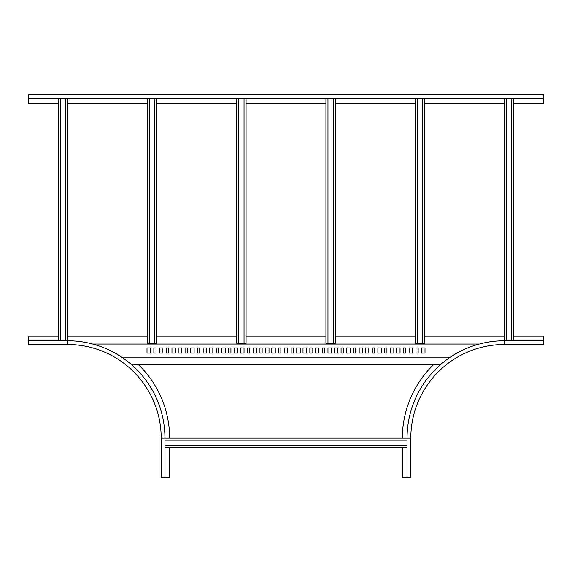 <?xml version="1.0" encoding="UTF-8"?>
<svg xmlns="http://www.w3.org/2000/svg" width="572" height="572" viewBox="0 0 572 572"><rect width="100%" height="100%" fill="white"/><g stroke="black" fill="none" stroke-linecap="round" stroke-linejoin="round"><path stroke-width="0.86" d="M58.237 336.079L28.6 336.079L28.6 344.501L67.603 344.501A93.601 93.601 0 0 1 161.197 438.102L161.197 477.098L169.627 477.098L169.627 447.461M138.481 364.714A102.023 102.023 0 0 1 169.627 438.102M28.6 340.755L67.603 340.755A97.347 97.347 0 0 1 164.943 438.102L164.943 477.098M402.373 447.461L402.373 477.098L410.803 477.098L410.803 438.102A93.601 93.601 0 0 1 504.397 344.501L543.4 344.501L543.4 336.079L513.763 336.079M402.373 438.102A102.023 102.023 0 0 1 433.519 364.714M407.057 477.098L407.057 438.102A97.347 97.347 0 0 1 504.397 340.755L543.4 340.755M440.44 364.714L131.56 364.714M504.397 336.079L424.531 336.079M415.165 336.079L335.299 336.079M325.933 336.079L246.067 336.079M236.701 336.079L156.835 336.079M147.469 336.079L67.603 336.079M92.643 344.029L479.357 344.029M185.071 347.948L185.071 353.096L187.251 353.096L187.251 347.948L185.071 347.948M190.683 347.948L190.683 353.096L194.115 353.096L194.115 347.948L190.683 347.948M197.547 347.948L197.547 353.096L199.735 353.096L199.735 347.948L197.547 347.948M203.167 347.948L203.167 353.096L206.599 353.096L206.599 347.948L203.167 347.948M178.207 347.948L178.207 353.096L181.639 353.096L181.639 347.948L178.207 347.948M147.004 347.948L147.004 353.096L150.436 353.096L150.436 347.948L147.004 347.948M153.868 347.948L153.868 353.096L156.049 353.096L156.049 347.948L153.868 347.948M159.481 347.948L159.481 353.096L162.913 353.096L162.913 347.948L159.481 347.948M166.345 347.948L166.345 353.096L168.533 353.096L168.533 347.948L166.345 347.948M171.965 347.948L171.965 353.096L175.397 353.096L175.397 347.948L171.965 347.948M122.701 357.85L449.299 357.85M212.834 347.948L209.402 347.948L209.402 353.096L212.834 353.096L212.834 347.948M244.037 347.948L240.605 347.948L240.605 353.096L244.037 353.096L244.037 347.948M275.239 347.948L271.807 347.948L271.807 353.096L275.239 353.096L275.239 347.948M306.435 347.948L303.003 347.948L303.003 353.096L306.435 353.096L306.435 347.948M337.637 347.948L334.205 347.948L334.205 353.096L337.637 353.096L337.637 347.948M368.833 347.948L365.401 347.948L365.401 353.096L368.833 353.096L368.833 347.948M400.035 347.948L396.603 347.948L396.603 353.096L400.035 353.096L400.035 347.948M237.795 347.948L234.363 347.948L234.363 353.096L237.795 353.096L237.795 347.948M268.997 347.948L265.565 347.948L265.565 353.096L268.997 353.096L268.997 347.948M300.193 347.948L296.761 347.948L296.761 353.096L300.193 353.096L300.193 347.948M331.395 347.948L327.963 347.948L327.963 353.096L331.395 353.096L331.395 347.948M362.598 347.948L359.166 347.948L359.166 353.096L362.598 353.096L362.598 347.948M393.793 347.948L390.361 347.948L390.361 353.096L393.793 353.096L393.793 347.948M424.996 347.948L421.564 347.948L421.564 353.096L424.996 353.096L424.996 347.948M230.931 347.948L228.75 347.948L228.75 353.096L230.931 353.096L230.931 347.948M262.133 347.948L259.945 347.948L259.945 353.096L262.133 353.096L262.133 347.948M293.329 347.948L291.148 347.948L291.148 353.096L293.329 353.096L293.329 347.948M324.531 347.948L322.351 347.948L322.351 353.096L324.531 353.096L324.531 347.948M355.734 347.948L353.546 347.948L353.546 353.096L355.734 353.096L355.734 347.948M386.929 347.948L384.749 347.948L384.749 353.096L386.929 353.096L386.929 347.948M418.132 347.948L415.951 347.948L415.951 353.096L418.132 353.096L418.132 347.948M225.318 347.948L221.886 347.948L221.886 353.096L225.318 353.096L225.318 347.948M256.513 347.948L253.081 347.948L253.081 353.096L256.513 353.096L256.513 347.948M287.716 347.948L284.284 347.948L284.284 353.096L287.716 353.096L287.716 347.948M318.919 347.948L315.487 347.948L315.487 353.096L318.919 353.096L318.919 347.948M350.114 347.948L346.682 347.948L346.682 353.096L350.114 353.096L350.114 347.948M381.317 347.948L377.885 347.948L377.885 353.096L381.317 353.096L381.317 347.948M412.519 347.948L409.087 347.948L409.087 353.096L412.519 353.096L412.519 347.948M218.454 347.948L216.266 347.948L216.266 353.096L218.454 353.096L218.454 347.948M249.649 347.948L247.469 347.948L247.469 353.096L249.649 353.096L249.649 347.948M280.852 347.948L278.671 347.948L278.671 353.096L280.852 353.096L280.852 347.948M312.055 347.948L309.867 347.948L309.867 353.096L312.055 353.096L312.055 347.948M343.25 347.948L341.069 347.948L341.069 353.096L343.25 353.096L343.25 347.948M374.453 347.948L372.265 347.948L372.265 353.096L374.453 353.096L374.453 347.948M405.655 347.948L403.467 347.948L403.467 353.096L405.655 353.096L405.655 347.948M65.573 98.641L65.573 340.755M67.603 98.641L67.603 340.755A97.347 97.347 0 0 1 164.943 438.102L407.057 438.102A97.347 97.347 0 0 1 504.397 340.755L504.397 98.641M58.237 98.641L58.237 340.755M60.267 98.641L60.267 340.755M156.835 343.25L148.563 343.25L156.835 343.25L156.835 98.641M147.469 343.236L148.563 343.236L147.469 343.25L147.469 98.641M154.805 343.236L155.741 343.236L154.805 343.236L154.805 98.641M149.499 343.236L149.499 98.641M246.067 343.25L237.795 343.25L246.067 343.25L246.067 98.641M236.701 343.236L237.795 343.236L236.701 343.25L236.701 98.641M244.037 343.236L244.973 343.236L244.037 343.236L244.037 98.641M238.731 343.236L238.731 98.641M335.299 343.25L327.027 343.25L335.299 343.25L335.299 98.641M325.933 343.236L327.027 343.236L325.933 343.25L325.933 98.641M333.269 343.236L334.205 343.236L333.269 343.236L333.269 98.641M327.963 343.236L327.963 98.641M164.943 440.125L407.057 440.125M164.943 447.461L407.057 447.461M164.943 445.431L407.057 445.431M506.427 340.755L506.427 98.641M513.763 340.755L513.763 98.641M511.733 340.755L511.733 98.641M543.4 94.902L543.4 98.641L28.6 98.641L28.6 94.902L543.4 94.902M513.763 103.325L543.4 103.325L543.4 98.641M58.237 103.325L28.6 103.325L28.6 98.641M504.397 103.325L424.531 103.325M415.165 103.325L335.299 103.325M325.933 103.325L246.067 103.325M236.701 103.325L156.835 103.325M147.469 103.325L67.603 103.325M424.531 343.25L416.259 343.25L424.531 343.25L424.531 98.641M415.165 343.236L416.259 343.236L415.165 343.25L415.165 98.641M422.501 343.236L423.437 343.236L422.501 343.236L422.501 98.641M417.195 343.236L417.195 98.641M161.197 438.102L164.943 438.102M67.603 344.501L67.603 340.755M504.397 344.501L504.397 340.755M410.803 438.102L407.057 438.102"/></g></svg>

